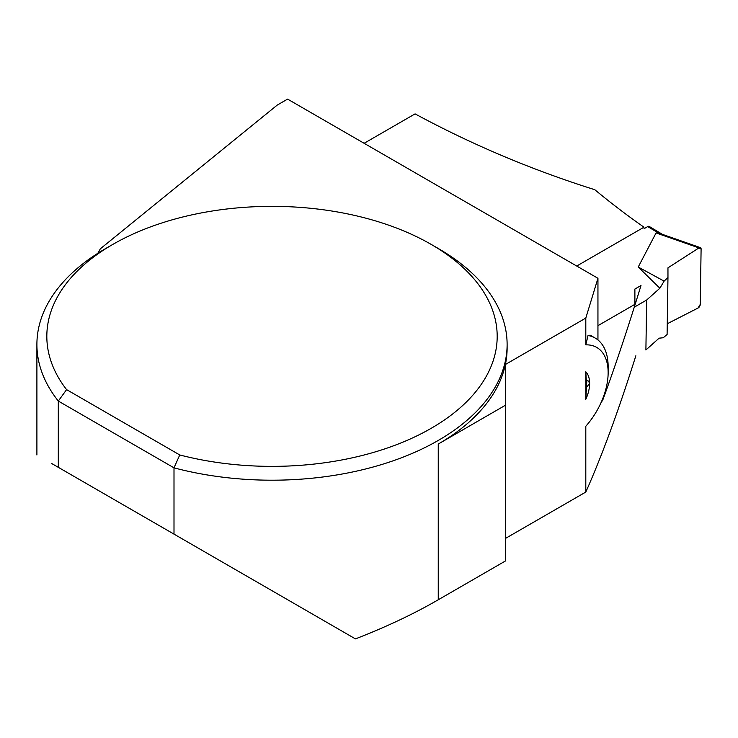 <?xml version="1.0" encoding="UTF-8"?>
<svg xmlns="http://www.w3.org/2000/svg" width="738" height="738" viewBox="0 0 738 738"><rect width="100%" height="100%" fill="white"/><g stroke="black" fill="none" stroke-linecap="round" stroke-linejoin="round"><path stroke-width="1.11" d="M662.503 234.389L649.2 226.437A2.943 1.67 120.9 0 0 647.724 226.584L643.979 228.743M646.663 300.025L659.864 288.226L664.108 281.132L667.964 277.488L667.097 334.499L663.25 337.746L659.099 338.17L645.898 349.969L646.663 300.025L634.265 307.183M659.864 288.226L638.232 267.027L656.073 232.94L661.202 233.937M667.964 277.488L667.955 267.848L698.941 247.913L701.1 249.02L700.251 304.397L698.019 308.041L667.263 323.761L698.019 308.041A2.943 1.67 -59.1 0 0 700.251 304.397L701.1 249.02A2.943 1.67 120.9 0 0 700.353 247.617A2.943 1.67 120.9 0 0 698.941 247.913L656.073 232.94M664.108 281.132L638.232 267.027M667.955 267.848L698.941 247.913M588.029 335.495A62.453 36.061 -60 0 1 595.206 338.069L590.179 335.163L588.029 335.495L585.806 344.858L585.806 318.069L505.382 364.498A235.108 135.737 0 0 0 507.117 348.059L507.117 344.462A235.108 135.737 0 0 0 438.252 248.485L431.241 244.435A225.182 130.008 0 0 0 112.776 244.435A225.182 130.008 0 0 0 66.595 389.627L179.749 454.959L174.002 467.846A235.108 135.737 0 0 0 507.117 344.462M597.946 339.96L597.946 278.291L585.806 318.069M600.584 403.631L602.937 399.599C615.492 365.411 628.176 327.386 640.99 285.523L634.883 289.047L634.892 304.333L597.946 325.661M585.806 344.858A55.101 31.817 -60 0 1 608.14 372.653A55.101 31.817 -60 0 1 585.806 426.241L585.806 492.052C601.922 455.918 618.601 410.485 635.852 355.771M364.12 143.292L415.079 113.883C472.016 144.648 531.913 169.915 594.782 189.703A632.217 365.015 -120 0 0 644.006 227.184L576.719 266.04M585.806 492.052L505.382 538.482M112.776 244.435L105.755 248.485A235.108 135.737 0 0 0 36.9 344.462A235.108 135.737 0 0 0 58.302 401.048L58.302 467.329L355.448 638.887C386.371 626.885 413.972 613.85 438.252 599.773L505.382 561.009L505.382 364.498A235.108 135.737 0 0 1 438.252 444.045L505.382 405.282M586.839 380.356L585.806 399.304L585.806 371.795L586.286 380.273L588.444 381.048L589.625 383.345A28.93 16.697 120 0 0 585.806 371.795M58.302 467.329L51.771 463.565M174.002 534.127L174.002 467.846L58.302 401.048L66.595 389.627M97.767 253.337A73.468 42.417 0 0 0 100.239 248.891L277.202 105.11L287.589 99.113L597.946 278.291M585.806 399.304A28.93 16.697 120 0 0 589.625 383.345L586.286 387.681M179.749 454.959A225.182 130.008 0 0 0 457.375 410.171A225.182 130.008 0 0 0 431.241 244.435M595.206 338.069A62.453 36.061 -60 0 1 608.14 366.657L608.14 372.653M647.724 226.584L658.683 233.134M602.42 399.424A632.217 365.015 -120 0 0 602.937 399.599M438.252 599.773L438.252 444.045M700.353 247.617L660.63 233.734M36.9 454.977L36.9 344.462"/></g></svg>
